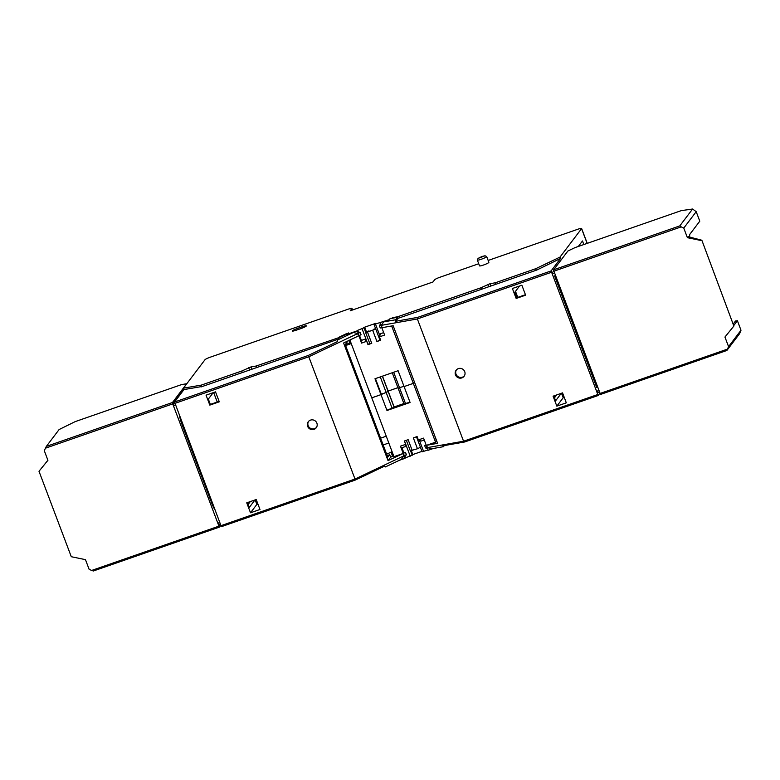 <?xml version="1.0" encoding="UTF-8"?>
<svg xmlns="http://www.w3.org/2000/svg" width="780" height="780" viewBox="0 0 780 780"><rect width="100%" height="100%" fill="white"/><g stroke="black" fill="none" stroke-linecap="round" stroke-linejoin="round"><path stroke-width="1.17" d="M380.591 438.175L386.236 436.215M351.244 343.59L345.598 345.56M553.663 269.792L679.809 225.888L681.223 226.873L553.927 271.186L553.663 269.792L567.889 251.014L574.996 247.621L681.271 210.629L692.582 209.02L696.199 211.672L683.767 228.082L687.394 237.685L688.155 236.681L701.854 240.25L733.863 326.06L701.854 240.25M696.199 211.672L699.787 221.169L689.959 234.136A11.232 2.233 70.8 0 0 689.734 237.101M733.98 325.27L737.412 320.736L735.511 321.009L733.414 323.768M47.902 460.249L39 471.276L71.282 556.715L85.468 559.65L89.095 569.254L91.64 570.463L218.936 526.149L219.55 527.075L220.867 525.34M737.412 320.736L741 330.232L739.654 333.596L726.882 350.464L600.736 394.368L600.122 393.442L727.418 349.138L726.882 350.464M687.394 237.685L701.581 240.62M741 330.232L728.569 346.642L724.942 337.038L733.863 326.06M728.569 346.642L727.418 349.138M679.809 225.888L692.582 209.02M683.767 228.082L681.223 226.873M75.221 421.61L59.114 429.536L46.342 446.404L172.477 402.5L186.703 383.721L181.496 384.618L75.221 421.61M218.936 526.149L172.741 403.894L45.445 448.198L44.294 450.694L47.921 460.298L39 471.276M45.445 448.198L46.342 446.404M219.55 527.075L93.415 570.98L91.64 570.463M346.905 341.425L347.159 342.098L345.248 344.623L387.767 457.158L389.678 454.633L390.644 457.187L388.031 460.629L402.948 453.55L393.968 456.671L371.777 397.819M482.108 256.435L478.081 258.394L485.023 255.772L482.108 256.435M369.223 331.636L368.95 330.925A8.736 1.121 -20.7 0 1 367.087 332.104L374.459 329.54A8.736 1.121 -20.7 0 1 373.698 329.375A8.736 1.121 -20.7 0 1 373.688 329.277L375.082 328.79A7.234 0.926 -20.7 0 0 375.092 328.848A7.234 0.926 -20.7 0 0 375.414 328.985L375.687 328.887M375.424 378.602L381.313 394.183L386.168 392.496L388.264 391.414L382.493 376.145M397.907 387.689L388.138 391.082L397.898 387.66M398.102 388.079L403.972 386.295L398.083 388.148L392.262 372.743M409.978 402.178L404.098 403.962M403.904 403.543L394.134 406.945M388.235 391.443L380.991 394.641L386.987 410.504L380.991 394.641L371.748 397.858M387.319 410.065L394.261 407.296L388.274 391.433M562.682 393.237L561.629 393.598L562.039 393.061M561.629 393.598L563.189 397.751L556.832 406.136L553.078 396.181L562.546 392.876L566.309 402.841L556.832 406.136M564.242 397.381L563.189 397.751M464.334 375.901A4.992 4.846 37.1 0 1 456.407 369.895M553.927 271.186L600.122 393.442M172.741 403.894L172.477 402.5M179.614 416.159A11.232 2.233 70.8 0 0 181.964 424.34L211.711 503.071A11.232 2.233 70.8 0 0 215.046 509.935M256.337 499.863L255.284 500.233L255.665 499.726M255.284 500.233L256.854 504.397L250.507 512.792L246.743 502.827L256.21 499.531L259.974 509.486L250.507 512.792M257.917 504.036L256.854 504.397M316.485 427.391A4.992 4.846 37.1 0 1 308.558 421.385M525.447 294.703L516.682 297.755L514.673 292.432L519.529 286.016M219.112 401.359L210.356 404.41L208.338 399.087L213.194 392.671M436.673 440.885L435.552 442.172L426.572 445.302L437.609 443.342L393.159 325.718L382.122 327.668L381.254 325.357L383.692 321.886L389.347 319.917L390.195 318.464L392.652 318.055M346.437 334.103L348.601 332.933L347.773 334.415L353.428 332.446L357.62 333.606L358.498 335.917L343.59 342.995L388.031 460.629M387.25 455.803L389.678 454.633M254.953 499.97L249.288 507.449L247.455 502.583M250.331 501.579L248.157 504.455M556.667 394.924L554.492 397.8M561.288 393.315L555.623 400.793L553.78 395.928M478.081 258.394L477.35 259.974A4.992 0.643 -20.7 0 0 477.34 260.062A4.992 0.643 -20.7 0 0 481.299 259.243A4.992 0.643 -20.7 0 0 486.681 256.532A4.992 0.643 -20.7 0 0 486.613 256.474L485.023 255.772M380.971 325.406L379.373 325.689L380.24 328L381.839 327.717M380.484 324.11L379.373 325.689M375.287 323.739L374.546 324.002A6.035 0.78 -20.7 0 0 374.556 324.022A6.035 0.78 -20.7 0 0 374.585 324.07L374.575 324.07M365.918 332.29L366.59 332.056A7.234 0.926 -20.7 0 0 367.555 331.412L368.95 330.925M364.231 327.805A6.035 0.78 -20.7 0 0 364.777 327.424L363.636 327.844M366.532 332.075L364.777 327.424M361.052 340.636L361.51 343.102L366.707 341.289L364.621 339.271L361.267 340.47L359.385 335.498M361.374 340.392L359.502 335.449M360.165 332.397L361.043 334.718L358.81 335.78L357.708 331.715L360.165 332.397L357.932 333.46M359.131 335.624L361.267 340.47M366.707 341.289L367.985 344.643L371.738 343.337L369.769 343.531L365.664 332.641L375.794 329.121L374.02 324.46L389.259 319.683L390.195 318.464M367.877 344.36L369.769 343.531M371.738 343.337L367.624 332.456M365.664 332.641L364.202 327.736L363.558 327.561L375.58 323.378L374.02 324.46M380.026 322.901L384.618 335.059L379.421 336.863L380.689 340.226L376.935 341.533L379.909 340.002L375.794 329.121M376.935 341.533L372.82 330.652M380.572 339.914L379.909 340.002M379.421 336.863L380.552 333.723L383.692 332.621M349.889 340.012L371.738 397.839L380.981 394.622L374.985 378.758L398.093 370.715L404.079 386.578L413.322 383.36L414.404 381.937L413.332 383.389L404.118 386.568M348.309 333.323L339.378 337.477L337.447 340.031L353.428 332.446M383.692 321.886L395.519 319.79L397.459 317.236L397.898 318.386L395.704 321.272L417.583 317.401L551.109 270.923L598.182 395.499L464.656 441.977L442.786 445.848L443.469 446.677L431.642 448.773L427.45 447.613L463.564 441.217L597.568 394.582M397.459 317.236L390.283 318.689M401.563 447.827L403.514 453.063L400.462 446.16L405.659 444.356L405.181 446.628L401.817 447.769M404.128 455.725L406.37 454.662L405.493 452.341L403.25 453.404L404.937 456.69L406.37 454.662M403.767 452.946L405.493 452.341M403.884 452.897L401.944 447.759M411.343 450.665L412.718 454.321A6.035 0.78 159.3 0 1 412.171 454.691M427.469 448.481L425.568 447.954L427.167 447.661M425.568 447.954L424.69 445.633L426.29 445.351M424.69 445.633L426.202 445.107M424.261 439.988L421.122 441.08L418.363 439.93L423.56 438.126L428.152 450.274L433.329 448.481M418.363 439.93L417.095 436.576L413.341 437.882L417.456 448.763L410.29 450.762L406.351 440.32M416.481 436.79L420.43 447.232L417.456 448.763M405.659 444.356L404.391 440.993L408.145 439.686L412.25 450.577M393.676 455.881L390.644 457.187M386.987 410.504L410.085 402.46L404.089 386.597M444.298 445.585L443.469 446.677M402.948 453.55L403.825 455.861L401.378 459.342L385.398 466.918L384.706 466.089L355.144 480.119L221.618 526.597L220.993 525.681L174.544 402.022L308.071 355.543L337.633 341.513L337.447 340.031M464.656 441.977L463.564 441.217L417.368 318.962L381.254 325.357M521.859 285.207L525.623 295.162L516.155 298.457L512.392 288.502L521.859 285.207M516.682 297.755L516.155 298.457M464.724 371.641A4.992 4.846 -142.9 0 0 456.124 370.237A4.992 4.846 -142.9 0 0 457.177 377.12A4.992 4.846 -142.9 0 0 464.724 371.641M427.45 447.613L426.572 445.302M551.362 272.317L417.368 318.962L417.583 317.401M395.704 321.272L395.519 319.79M551.109 270.923L560.537 258.473L536.806 270.036L397.898 318.386M596.232 386.11L596.983 385.125M220.603 524.648L219.648 525.905L218.595 523.126L219.56 521.869M175.422 405.054L174.155 405.502L173.101 402.724L174.759 403.182M183.671 388.772L173.101 402.724M338.032 339.251L201.25 386.87M308.071 355.543L308.792 356.772L174.798 403.416M357.62 333.606L308.792 356.772L354.998 479.037L403.825 455.861M210.356 404.41L209.82 405.113L206.056 395.158L215.524 391.862L219.287 401.817L209.82 405.113M307.642 426.348A4.992 4.846 -142.9 0 0 316.241 427.762A4.992 4.846 -142.9 0 0 315.188 420.878A4.992 4.846 -142.9 0 0 307.642 426.348M220.993 525.681L354.998 479.037L355.144 480.119M350.785 342.391L345.335 344.857M349.713 342.771L348.855 340.499M413.322 383.36L391.648 325.981M393.802 327.424L392.944 325.757M436.478 440.953L435.113 436.741M413.332 383.389L435.552 442.172M386.636 454.174L392.096 451.708M391.014 452.088L392.594 456.251M388.81 443.001L383.156 444.97M553.917 396.289L556.257 395.47M486.681 256.532L488.875 262.324A4.992 0.643 159.3 0 1 483.493 265.034A4.992 0.643 159.3 0 1 479.534 265.853L477.34 260.062M300.973 328.555A4.992 0.643 -20.7 0 0 306.365 325.855A4.992 0.643 -20.7 0 0 302.406 326.674L297.785 328.282A4.992 0.643 -20.7 0 0 292.402 330.993A4.992 0.643 -20.7 0 0 296.361 330.164L300.973 328.555M357.708 331.715L357.25 330.505L364.202 327.736M361.51 343.102L357.25 330.505M347.675 334.162L356.918 330.944M339.495 337.418L256.074 366.044L250.994 366.912L241.751 371.026L201.25 385.125L183.436 388.167L204.994 359.716A4.992 0.643 159.3 0 1 210.327 357.162L348.026 309.231A4.992 0.643 159.3 0 1 351.975 308.412A4.992 0.643 159.3 0 1 351.926 308.568L350.249 310.781L432.959 281.99L434.635 279.776A4.992 0.643 159.3 0 1 439.969 277.231L478.735 263.738M346.3 333.743L339.358 337.058M256.659 367.575L256.074 366.044M251.881 369.242L250.994 366.912M249.571 370.042L248.684 367.712M242.336 372.567L241.751 371.026M201.835 386.665L201.25 385.125M536.26 270.231L535.684 268.72L495.193 282.818L490.113 283.676L480.87 287.8L397.576 316.787L392.506 317.655M495.758 284.329L495.193 282.818M490.981 285.987L490.113 283.676M488.67 286.796L487.802 284.485M481.435 289.312L480.87 287.8M398.151 318.298L397.576 316.787M400.462 446.16L405.054 458.318L399.302 460.317M404.937 456.69L405.054 458.318M410.67 450.723L412.327 455.11L405.385 457.88M421.97 451.366L412.201 454.76M428.044 449.992L422.165 451.776M247.572 502.915L249.951 502.086M596.632 384.199L595.686 384.657M594.116 380.503L595.062 380.055M599.995 393.101L598.182 395.499M560.537 258.473L560.011 257.088L535.684 268.72M553.829 270.67L552.591 272.435L553.03 273.595L554.629 273.039M597.548 386.617L596.798 387.601L554.629 275.993L555.37 275.008M599.937 392.954L597.909 392.389L597.47 391.228L599.079 390.673M598.679 389.63L597.47 391.228M219.648 525.905L220.584 524.579M219.872 522.688L218.595 523.126M201.162 386.646L183.973 389.571L183.436 388.167M183.973 389.571L174.544 402.022M515.502 291.34L517.783 297.375M567.801 307.905L566.816 308.256M583.84 244.549L582.484 240.961L578.312 246.47M488.163 260.452L577.658 229.3A4.992 0.643 159.3 0 1 581.617 228.482A4.992 0.643 159.3 0 1 581.568 228.637L560.011 257.088M588.461 362.583L587.476 362.924M567.811 307.934L566.826 308.276M217.23 402.012L213.642 392.515M380.279 376.915L386.168 392.496M382.366 376.194L388.167 391.54M393.676 372.255L399.565 387.826M405.561 403.718L399.575 387.855M394.163 407.423L388.177 391.56M392.165 408.379L386.168 392.515M302.845 327.853L302.406 326.674M298.252 329.511L297.785 328.282M379.85 335.663L375.502 324.148M365.849 332.494L364.104 327.863M367.965 344.331L362.105 328.819M404.479 440.963L410.231 456.193M410.534 450.743L412.23 455.237M419.416 440.369L423.637 451.532M587.145 243.389L581.568 228.637M352.472 310.011L351.926 308.568M404.079 404.02L398.093 388.157M420.41 447.242L422.146 451.834M587.242 243.36L581.617 228.482M352.57 309.972L351.975 308.412"/></g></svg>
